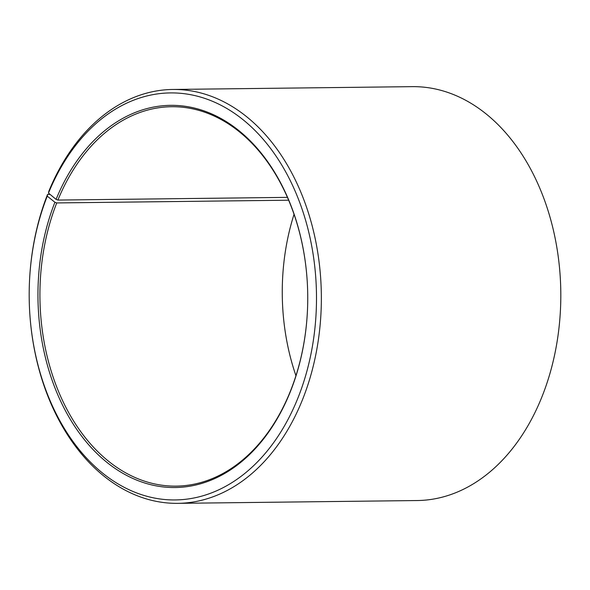 <?xml version="1.0" encoding="UTF-8"?>
<svg xmlns="http://www.w3.org/2000/svg" width="590" height="590" viewBox="0 0 590 590"><rect width="100%" height="100%" fill="white"/><g stroke="black" fill="none" stroke-linecap="round" stroke-linejoin="round"><path stroke-width="0.89" d="M307.066 278.974A189.715 133.915 -90.7 0 0 171.594 106.724A189.715 133.915 -90.7 0 0 57.894 200.069L287.455 197.37M50.069 194.39L47.561 194.42L47.252 196.145L54.914 202.267L56.743 202.931A189.715 133.915 -90.7 0 0 176.049 486.123A189.715 133.915 -90.7 0 0 290.899 389.909A189.715 133.915 -90.7 0 0 307.442 310.738M54.914 202.267A191.094 134.889 -90.7 0 0 107.343 462.708A191.094 134.889 -90.7 0 0 290.774 390.602A191.094 134.889 -90.7 0 0 307.442 310.797A191.094 134.889 -90.7 0 0 307.066 278.915A191.094 134.889 -90.7 0 0 201.249 109.969A191.094 134.889 -90.7 0 0 56.072 199.376L57.894 200.069M47.252 196.145A203.513 143.65 -90.7 0 0 29.5 281.142A203.513 143.65 -90.7 0 0 29.898 315.09A203.513 143.65 -90.7 0 0 143.82 495.394A203.513 143.65 -90.7 0 0 298.437 396.723A203.513 143.65 -90.7 0 0 243.692 120.235A203.513 143.65 -90.7 0 0 48.483 193.07L56.072 199.376M47.561 194.42A206.965 146.091 -90.7 0 0 29.515 280.855L29.5 281.142M29.898 315.09L29.92 315.377A206.965 146.091 -90.7 0 0 177.715 503.351A206.965 146.091 -90.7 0 0 303.009 398.398A206.965 146.091 -90.7 0 0 172.855 89.459A206.965 146.091 -90.7 0 0 48.823 191.293L48.483 193.07M177.715 503.351L417.145 500.541A206.965 146.091 -90.7 0 0 542.439 395.58A206.965 146.091 -90.7 0 0 560.485 309.145A206.965 146.091 -90.7 0 0 560.08 274.623A206.965 146.091 -90.7 0 0 412.285 86.649L172.855 89.459M294.056 214.288A189.715 133.915 -90.7 0 0 282.558 279.321A189.715 133.915 -90.7 0 0 282.927 310.967A189.715 133.915 -90.7 0 0 295.944 375.712M282.558 279.262A191.094 134.889 -90.7 0 0 282.935 311.026M560.485 309.145L560.5 308.858A203.513 143.65 -90.7 0 0 560.102 274.911L560.08 274.623M56.743 202.931L288.672 200.209"/></g></svg>
